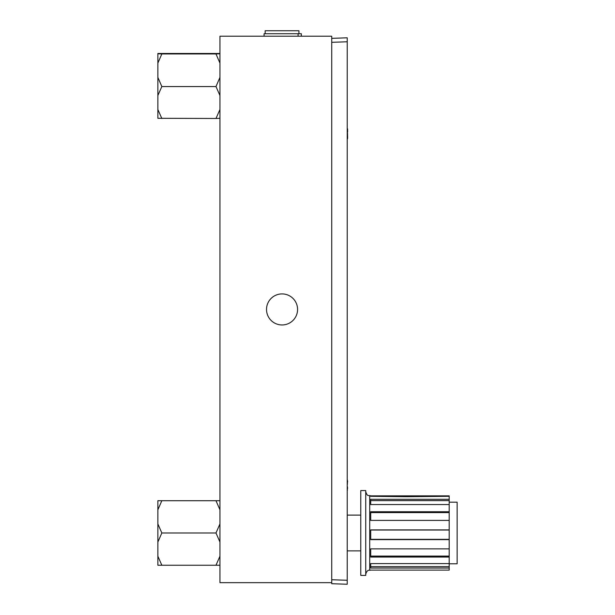 <?xml version="1.0" encoding="UTF-8"?>
<svg xmlns="http://www.w3.org/2000/svg" width="615" height="615" viewBox="0 0 615 615"><rect width="100%" height="100%" fill="white"/><g stroke="black" fill="none" stroke-linecap="round" stroke-linejoin="round"><path stroke-width="0.92" d="M264.073 36.216L264.073 33.733L301.327 33.733L301.327 36.216L301.327 33.733M401.718 496.32L401.779 495.851L449.188 495.851L449.188 499.288L370.699 499.288L370.699 504.546L449.188 504.546L449.188 499.288M449.188 496.32L406.469 496.712L370.699 496.32L370.699 495.851L401.779 495.851M365.733 575.409L365.733 490.562L360.767 490.562L360.767 575.409L365.733 575.409M449.188 563.786L457.137 563.786L457.137 502.186L449.188 502.186M370.699 570.197L369.707 570.243L369.707 495.728L370.699 495.728L370.699 496.32M370.699 570.113L449.188 570.113L449.188 504.546M449.188 563.601L370.699 563.601L370.699 568.052L449.188 568.052M449.188 548.88L370.699 548.88L370.699 557.059L449.188 557.059M449.188 529.899L370.699 529.899L370.699 539.616L449.188 539.616M449.188 511.749L370.699 511.749L370.699 520.398L449.188 520.398M411.158 495.851L411.22 496.32M370.699 566.646L449.188 566.646M370.699 556.098L449.188 556.098M370.699 530.022L449.188 530.022M370.699 539.347L449.188 539.347M370.699 512.595L449.188 512.595M370.699 500.633L449.188 500.633M347.406 128.981L347.421 129.719L347.229 128.981M347.429 130.534L347.421 135.869M347.621 129.496L347.536 131.256M347.621 135.477L347.536 137.952M347.421 480.146L347.406 484.343M347.229 486.811L347.421 490.27M219.955 77.398L215.98 86.554L219.955 95.517M157.863 504.162L157.863 500.718L161.837 500.718L157.863 509.781L157.863 504.162M360.767 550.871L347.229 550.871M360.767 515.101L347.229 515.101M298.944 33.733L298.944 30.75L265.165 30.75L265.165 33.733M297.575 309.437A15.521 15.521 0 0 0 282.054 293.916A15.521 15.521 0 0 0 266.526 309.437A15.521 15.521 0 0 0 282.054 324.958A15.521 15.521 0 0 0 297.575 309.437M331.731 582.659L331.731 36.216L219.955 36.216L219.955 582.659L331.731 582.659L331.731 583.712L347.229 584.25L347.229 41.774L331.731 42.32M331.731 38.345L347.229 37.807L347.229 41.774M347.652 488.272L347.229 485.842M347.652 481.922L347.337 479.923M347.621 138.06L347.644 136.984M347.621 132.087L347.644 130.572M347.229 137.845L347.406 138.583M347.229 137.045L347.644 133.778M219.955 556.191L215.98 565.246L157.863 565.246L157.863 509.781M219.955 500.718L215.98 500.718L219.955 509.781M219.955 523.926L215.98 532.982L219.955 542.046M215.98 565.246L219.955 565.246M157.863 542.046L161.837 532.982L157.863 523.926M161.837 565.246L157.863 556.191M215.98 500.718L161.837 500.718M215.98 532.982L161.837 532.982M219.955 109.516L215.98 118.48L157.863 118.295L157.863 53.482L219.955 53.482M215.98 118.48L219.955 118.295M219.955 53.774L215.98 53.959L219.955 63.114M161.837 118.48L157.863 109.516M157.863 95.517L161.837 86.554L157.863 77.398M157.863 63.114L161.837 53.959L157.863 53.774M215.98 86.554L161.837 86.554M215.98 53.959L161.837 53.959M298.083 36.216L298.083 33.733M331.731 579.737L347.229 580.276M369.707 495.728C368.516 494.96 367.609 497.166 365.733 491.754M369.707 570.243C367.885 569.967 366.563 571.289 365.733 574.218M347.644 129.265L347.229 128.058M347.644 138.29L347.229 139.497"/></g></svg>
